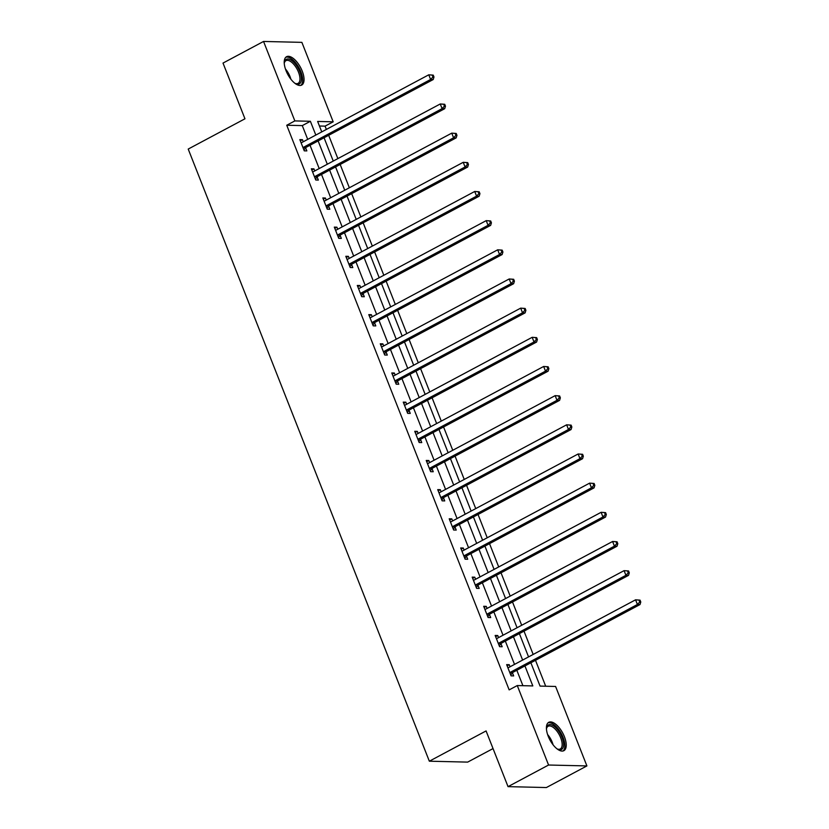 <?xml version="1.0" encoding="UTF-8"?>
<svg xmlns="http://www.w3.org/2000/svg" width="829" height="829" viewBox="0 0 829 829"><rect width="100%" height="100%" fill="white"/><g stroke="black" fill="none" stroke-linecap="round" stroke-linejoin="round"><path stroke-width="1.24" d="M548.238 736.297A16.072 7.264 -118.1 0 1 548.757 722.318A16.072 7.264 -118.1 0 1 564.404 736.68A16.072 7.264 -118.1 0 1 563.886 750.67A16.072 7.264 -118.1 0 1 548.238 736.297M286.046 70.693A16.072 7.264 -118.1 0 1 286.565 56.704A16.072 7.264 -118.1 0 1 302.212 71.076A16.072 7.264 -118.1 0 1 301.694 85.066A16.072 7.264 -118.1 0 1 286.046 70.693M493.037 748.577L467.67 762.11L429.339 761.198L188.214 149.065L244.959 118.796L223.011 63.077L263.549 41.45L301.88 42.362L333.185 121.822L317.642 121.448L321.756 131.894M326.367 129.438L325.072 126.143L333.185 121.822M545.7 686.225L535.493 660.309M533.171 654.444L524.001 631.138M521.69 625.273L512.509 601.978M510.198 596.103L501.017 572.808M498.706 566.943L489.535 543.637M487.224 537.772L478.043 514.477M475.732 508.602L466.551 485.307M464.24 479.442L455.059 456.137M452.748 450.271L443.577 426.976M441.266 421.101L432.085 397.806M429.774 391.941L420.593 368.636M418.282 362.77L409.101 339.476M406.79 333.6L397.619 310.305M395.309 304.44L386.127 281.135M383.817 275.269L374.635 251.975M372.325 246.099L363.154 222.804M360.843 216.939L351.662 193.634M349.351 187.768L340.17 164.463M337.859 158.598L328.678 135.303M530.871 662.775L540.062 686.091L555.596 686.464L586.901 765.923L548.57 765.022L517.265 685.552L532.809 685.925L524.933 665.936M548.57 765.022L508.032 786.638L546.373 787.55L586.901 765.923M325.072 126.143L319.434 126.008M307.714 139.386L302.284 125.604L286.741 125.241L509.161 689.883L517.265 685.552M522.902 685.687L516.83 670.267M514.519 664.392L505.338 641.097M503.027 635.232L493.846 611.926M491.535 606.061L482.364 582.766M480.053 576.891L470.872 553.596M468.561 547.731L459.38 524.425M457.069 518.56L447.898 495.265M445.577 489.39L436.406 466.095M434.095 460.23L424.914 436.924M422.603 431.059L413.422 407.764M411.111 401.889L401.941 378.594M399.63 372.729L390.449 349.423M388.138 343.558L378.957 320.263M376.646 314.388L367.465 291.093M365.154 285.228L355.983 261.923M353.672 256.057L344.491 232.752M342.18 226.887L332.999 203.592M330.688 197.727L321.507 174.422M319.196 168.556L310.025 145.251M303.259 141.769L302.44 139.686L299.849 139.624L304.264 150.847L306.854 150.899L305.663 147.873M314.751 170.929L313.932 168.857L311.341 168.795L315.756 180.007L318.346 180.069L317.155 177.043M326.243 200.1L325.414 198.017L322.833 197.955L327.248 209.177L329.838 209.24L328.647 206.214M337.724 229.27L336.906 227.187L334.315 227.125L338.74 238.348L341.33 238.4L340.139 235.374M349.216 258.43L348.398 256.358L345.807 256.296L350.221 267.508L352.812 267.57L351.62 264.544M360.708 287.601L359.89 285.518L357.299 285.456L361.713 296.678L364.304 296.741L363.112 293.715M372.19 316.771L371.371 314.688L368.781 314.626L373.205 325.849L375.796 325.901L374.604 322.875M383.682 345.931L382.863 343.859L380.273 343.797L384.697 355.009L387.288 355.071L386.096 352.045M395.174 375.102L394.355 373.019L391.765 372.957L396.179 384.179L398.77 384.241L397.578 381.216M406.666 404.272L405.847 402.189L403.257 402.127L407.671 413.35L410.262 413.412L409.07 410.376M418.148 433.432L417.329 431.36L414.738 431.298L419.163 442.51L421.754 442.572L420.562 439.546M429.64 462.603L428.821 460.52L426.23 460.458L430.655 471.68L433.235 471.742L432.044 468.717M441.132 491.773L440.313 489.69L437.722 489.628L442.137 500.851L444.727 500.913L443.536 497.877M452.624 520.933L451.795 518.861L449.214 518.799L453.629 530.011L456.219 530.073L455.028 527.047M464.105 550.104L463.287 548.021L460.696 547.959L465.121 559.181L467.711 559.243L466.52 556.218M475.597 579.274L474.779 577.191L472.188 577.129L476.602 588.352L479.193 588.414L478.001 585.378M487.089 608.434L486.271 606.362L483.68 606.3L488.094 617.512L490.685 617.574L489.493 614.548M498.571 637.605L497.752 635.522L495.162 635.46L499.586 646.682L502.177 646.744L500.985 643.718M510.063 666.775L509.244 664.692L506.654 664.63L511.078 675.853L513.669 675.915L512.477 672.889M508.032 786.638L486.084 730.929L429.339 761.198M286.741 125.241L294.844 120.91L263.549 41.45M315.818 135.065L310.388 121.283L294.844 120.91M522.622 660.071L513.441 636.776M511.13 630.9L501.959 607.605M499.649 601.74L490.467 578.435M488.157 572.57L478.975 549.275M476.665 543.399L467.494 520.104M465.183 514.239L456.002 490.934M453.691 485.069L444.51 461.774M442.199 455.898L433.018 432.603M430.707 426.738L421.536 403.433M419.225 397.568L410.044 374.262M407.733 368.397L398.552 345.102M396.241 339.237L387.06 315.932M384.749 310.067L375.578 286.761M373.268 280.896L364.086 257.601M361.776 251.736L352.594 228.431M350.284 222.566L341.113 199.261M338.802 193.395L329.621 170.1M327.31 164.235L318.129 140.93M324.066 137.759L333.248 161.064M335.558 166.93L344.729 190.235M347.04 196.1L356.221 219.395M358.532 225.26L367.713 248.565M370.024 254.43L379.205 277.736M381.516 283.601L390.687 306.896M392.998 312.761L402.179 336.066M404.49 341.931L413.671 365.237M415.982 371.102L425.163 394.397M427.474 400.272L436.645 423.567M438.955 429.432L448.137 452.738M450.448 458.603L459.629 481.898M461.94 487.773L471.11 511.068M473.421 516.933L482.602 540.239M484.913 546.104L494.094 569.399M496.405 575.274L505.586 598.569M507.897 604.434L517.068 627.74M519.379 633.605L528.56 656.9M302.284 125.604L310.388 121.283M300.316 140.816L302.44 139.686M311.808 169.986L313.932 168.857M323.3 199.147L325.414 198.017M334.792 228.317L336.906 227.187M346.273 257.487L348.398 256.358M357.765 286.647L359.89 285.518M369.257 315.818L371.371 314.688M380.739 344.988L382.863 343.859M392.231 374.148L394.355 373.019M403.723 403.319L405.847 402.189M415.215 432.489L417.329 431.36M426.697 461.649L428.821 460.52M438.189 490.82L440.313 489.69M449.681 519.99L451.795 518.861M461.173 549.15L463.287 548.021M472.654 578.321L474.779 577.191M484.146 607.491L486.271 606.362M495.638 636.651L497.752 635.522M507.13 665.822L509.244 664.692M303.818 147.116L306.409 147.179L433.204 79.543L430.614 79.48L303.818 147.116A2.062 1.782 -88.6 0 0 303.269 147.583L303.072 147.811M432.945 76.973L430.614 79.48L428.769 74.807L433.246 75.128L432.21 75.097L432.945 76.973L433.981 76.993L433.246 75.128M301.041 142.65L301.321 142.629A2.062 1.782 -88.6 0 0 301.984 142.443L428.769 74.807L432.21 75.097M306.409 147.179A2.062 1.782 -88.6 0 0 305.86 147.645L303.932 149.997M433.204 79.543L433.981 76.993M284.264 63.532A13.906 6.29 -118.1 0 1 284.378 62.496A13.906 6.29 -118.1 0 1 285.031 60.569A13.906 6.29 -118.1 0 1 296.399 65.408A13.906 6.29 -118.1 0 1 300.637 82.589A13.906 6.29 -118.1 0 1 295.663 83.656A13.906 6.29 -118.1 0 1 294.741 83.169M295.134 83.397A12.881 5.824 61.9 0 0 298.088 83.366A12.881 5.824 61.9 0 0 299.248 82.206A12.881 5.824 61.9 0 0 296.285 67.74A12.881 5.824 61.9 0 0 285.964 60.652A12.881 5.824 61.9 0 0 284.803 61.812A12.881 5.824 61.9 0 0 284.306 63.077M300.772 85.387A15.969 7.223 61.9 0 0 301.787 84.216A15.969 7.223 61.9 0 0 298.409 66.766A15.969 7.223 61.9 0 0 285.777 57.284M546.456 729.147A13.906 6.29 -118.1 0 1 546.57 728.111A13.906 6.29 -118.1 0 1 553.119 725.593A13.906 6.29 -118.1 0 1 562.01 737.354A13.906 6.29 -118.1 0 1 557.855 749.261A13.906 6.29 -118.1 0 1 556.933 748.774M557.326 749.001A12.881 5.824 61.9 0 0 560.269 748.981A12.881 5.824 61.9 0 0 560.684 737.769A12.881 5.824 61.9 0 0 548.156 726.256A12.881 5.824 61.9 0 0 546.487 728.691M562.964 751.001A15.969 7.223 61.9 0 0 563.046 737.375A15.969 7.223 61.9 0 0 547.969 722.888M315.31 176.287L317.901 176.349L444.686 108.703L442.095 108.64L315.31 176.287A2.062 1.782 -88.6 0 0 314.761 176.743L314.564 176.981M444.437 106.133L442.095 108.64L440.261 103.967L444.727 104.288L443.691 104.267L444.437 106.133L445.474 106.164L444.727 104.288M312.533 171.821L312.813 171.8A2.062 1.782 -88.6 0 0 313.476 171.613L440.261 103.967L443.691 104.267M317.901 176.349A2.062 1.782 -88.6 0 0 317.352 176.805L315.424 179.157M444.686 108.703L445.474 106.164M326.802 205.457L329.393 205.519L456.178 137.873L453.587 137.811L326.802 205.457A2.062 1.782 -88.6 0 0 326.253 205.913L326.056 206.152M455.919 135.303L453.587 137.811L451.753 133.137L456.219 133.459L455.183 133.438L455.919 135.303L456.955 135.324L456.219 133.459M324.025 200.981L324.305 200.97A2.062 1.782 -88.6 0 0 324.958 200.784L451.753 133.137L455.183 133.438M329.393 205.519A2.062 1.782 -88.6 0 0 328.844 205.975L326.916 208.328M456.178 137.873L456.955 135.324M338.294 234.617L340.885 234.68L467.67 167.043L465.079 166.981L338.294 234.617A2.062 1.782 -88.6 0 0 337.735 235.084L337.548 235.312M467.411 164.474L465.079 166.981L463.235 162.308L467.711 162.629L466.675 162.598L467.411 164.474L468.447 164.494L467.711 162.629M335.507 230.151L335.786 230.13A2.062 1.782 -88.6 0 0 336.45 229.944L463.235 162.308L466.675 162.598M340.885 234.68A2.062 1.782 -88.6 0 0 340.325 235.146L338.398 237.498M467.67 167.043L468.447 164.494M349.776 263.788L352.366 263.85L479.162 196.204L476.571 196.152L349.776 263.788A2.062 1.782 -88.6 0 0 349.227 264.244L349.03 264.482M478.903 193.634L476.571 196.152L474.727 191.468L479.203 191.789L478.167 191.768L478.903 193.634L479.939 193.665L479.203 191.789M346.999 259.322L347.278 259.301A2.062 1.782 -88.6 0 0 347.942 259.114L474.727 191.468L478.167 191.768M352.366 263.85A2.062 1.782 -88.6 0 0 351.817 264.306L349.89 266.658M479.162 196.204L479.939 193.665M361.268 292.958L363.858 293.02L490.644 225.374L488.053 225.312L361.268 292.958A2.062 1.782 -88.6 0 0 360.719 293.414L360.522 293.653M490.385 222.804L488.053 225.312L486.219 220.638L490.685 220.96L489.649 220.939L490.385 222.804L491.421 222.825L490.685 220.96M358.491 288.482L358.77 288.471A2.062 1.782 -88.6 0 0 359.423 288.285L486.219 220.638L489.649 220.939M363.858 293.02A2.062 1.782 -88.6 0 0 363.309 293.476L361.382 295.829M490.644 225.374L491.421 222.825M372.76 322.118L375.35 322.18L502.136 254.544L499.545 254.482L372.76 322.118A2.062 1.782 -88.6 0 0 372.211 322.585L372.014 322.823M501.877 251.975L499.545 254.482L497.701 249.809L502.177 250.13L501.141 250.099L501.877 251.975L502.913 251.995L502.177 250.13M369.972 317.652L370.262 317.631A2.062 1.782 -88.6 0 0 370.915 317.445L497.701 249.809L501.141 250.099M375.35 322.18A2.062 1.782 -88.6 0 0 374.801 322.647L372.874 324.999M502.136 254.544L502.913 251.995M384.252 351.289L386.842 351.351L513.628 283.705L511.037 283.653L384.252 351.289A2.062 1.782 -88.6 0 0 383.692 351.745L383.506 351.983M513.369 281.135L511.037 283.653L509.193 278.969L513.669 279.29L512.633 279.269L513.369 281.135L514.405 281.166L513.669 279.29M381.464 346.823L381.744 346.802A2.062 1.782 -88.6 0 0 382.407 346.615L509.193 278.969L512.633 279.269M386.842 351.351A2.062 1.782 -88.6 0 0 386.283 351.807L384.355 354.159M513.628 283.705L514.405 281.166M395.734 380.459L398.324 380.521L525.12 312.875L522.529 312.813L395.734 380.459A2.062 1.782 -88.6 0 0 395.184 380.915L394.987 381.153M524.861 310.305L522.529 312.813L520.685 308.139L525.161 308.461L524.125 308.44L524.861 310.305L525.897 310.336L525.161 308.461M392.956 375.983L393.236 375.972A2.062 1.782 -88.6 0 0 393.899 375.786L520.685 308.139L524.125 308.44M398.324 380.521A2.062 1.782 -88.6 0 0 397.775 380.977L395.847 383.33M525.12 312.875L525.897 310.336M407.226 409.619L409.816 409.681L536.601 342.045L534.011 341.983L407.226 409.619A2.062 1.782 -88.6 0 0 406.676 410.086L406.479 410.324M536.342 339.476L534.011 341.983L532.177 337.31L536.643 337.631L535.607 337.6L536.342 339.476L537.379 339.496L536.643 337.631M404.448 405.153L404.728 405.132A2.062 1.782 -88.6 0 0 405.381 404.946L532.177 337.31L535.607 337.6M409.816 409.681A2.062 1.782 -88.6 0 0 409.267 410.148L407.34 412.5M536.601 342.045L537.379 339.496M418.718 438.79L421.308 438.852L548.093 371.205L545.503 371.154L418.718 438.79A2.062 1.782 -88.6 0 0 418.158 439.246L417.971 439.484M547.834 368.636L545.503 371.154L543.658 366.47L548.135 366.791L547.099 366.77L547.834 368.636L548.871 368.667L548.135 366.791M415.93 434.323L416.22 434.303A2.062 1.782 -88.6 0 0 416.873 434.116L543.658 366.47L547.099 366.77M421.308 438.852A2.062 1.782 -88.6 0 0 420.749 439.308L418.821 441.66M548.093 371.205L548.871 368.667M430.199 467.96L432.79 468.022L559.585 400.376L556.995 400.314L430.199 467.96A2.062 1.782 -88.6 0 0 429.65 468.416L429.453 468.654M559.326 397.806L556.995 400.314L555.15 395.64L559.627 395.961L558.591 395.941L559.326 397.806L560.363 397.837L559.627 395.961M427.422 463.484L427.702 463.473A2.062 1.782 -88.6 0 0 428.365 463.287L555.15 395.64L558.591 395.941M432.79 468.022A2.062 1.782 -88.6 0 0 432.241 468.478L430.313 470.831M559.585 400.376L560.363 397.837M441.691 497.12L444.282 497.182L571.067 429.546L568.487 429.484L441.691 497.12A2.062 1.782 -88.6 0 0 441.142 497.587L440.945 497.825M570.818 426.976L568.487 429.484L566.642 424.811L571.119 425.132L570.083 425.101L570.818 426.976L571.855 426.997L571.119 425.132M438.914 492.654L439.194 492.644A2.062 1.782 -88.6 0 0 439.857 492.447L566.642 424.811L570.083 425.101M444.282 497.182A2.062 1.782 -88.6 0 0 443.733 497.649L441.805 500.001M571.067 429.546L571.855 426.997M453.183 526.291L455.774 526.353L582.559 458.706L579.968 458.655L453.183 526.291A2.062 1.782 -88.6 0 0 452.634 526.747L452.437 526.985M582.3 456.147L579.968 458.655L578.134 453.981L582.6 454.292L581.564 454.271L582.3 456.147L583.336 456.168L582.6 454.292M450.406 521.824L450.686 521.804A2.062 1.782 -88.6 0 0 451.339 521.617L578.134 453.981L581.564 454.271M455.774 526.353A2.062 1.782 -88.6 0 0 455.225 526.809L453.297 529.161M582.559 458.706L583.336 456.168M464.675 555.461L467.266 555.523L594.051 487.877L591.46 487.815L464.675 555.461A2.062 1.782 -88.6 0 0 464.116 555.917L463.929 556.155M593.792 485.307L591.46 487.815L589.616 483.141L594.092 483.462L593.056 483.442L593.792 485.307L594.828 485.338L594.092 483.462M461.888 550.984L462.167 550.974A2.062 1.782 -88.6 0 0 462.831 550.788L589.616 483.141L593.056 483.442M467.266 555.523A2.062 1.782 -88.6 0 0 466.706 555.979L464.779 558.331M594.051 487.877L594.828 485.338M476.157 584.621L478.747 584.683L605.543 517.047L602.952 516.985L476.157 584.621A2.062 1.782 -88.6 0 0 475.608 585.087L475.411 585.326M605.284 514.477L602.952 516.985L601.108 512.312L605.584 512.633L604.548 512.602L605.284 514.477L606.32 514.498L605.584 512.633M473.38 580.155L473.66 580.145A2.062 1.782 -88.6 0 0 474.323 579.948L601.108 512.312L604.548 512.602M478.747 584.683A2.062 1.782 -88.6 0 0 478.198 585.15L476.271 587.502M605.543 517.047L606.32 514.498M487.649 613.792L490.24 613.854L617.025 546.218L614.434 546.156L487.649 613.792A2.062 1.782 -88.6 0 0 487.1 614.248L486.903 614.486M616.776 543.648L614.434 546.156L612.6 541.482L617.066 541.793L616.03 541.772L616.776 543.648L617.802 543.669L617.066 541.793M484.872 609.325L485.152 609.305A2.062 1.782 -88.6 0 0 485.804 609.118L612.6 541.482L616.03 541.772M490.24 613.854A2.062 1.782 -88.6 0 0 489.69 614.31L487.763 616.662M617.025 546.218L617.802 543.669M499.141 642.962L501.732 643.024L628.517 575.378L625.926 575.316L499.141 642.962A2.062 1.782 -88.6 0 0 498.592 643.418L498.395 643.656M628.258 572.808L625.926 575.316L624.082 570.642L628.558 570.963L627.522 570.943L628.258 572.808L629.294 572.839L628.558 570.963M496.353 638.485L496.644 638.475A2.062 1.782 -88.6 0 0 497.296 638.289L624.082 570.642L627.522 570.943M501.732 643.024A2.062 1.782 -88.6 0 0 501.182 643.48L499.255 645.832M628.517 575.378L629.294 572.839M510.633 672.122L513.224 672.184L640.009 604.548L637.418 604.486L510.633 672.122A2.062 1.782 -88.6 0 0 510.073 672.588L509.887 672.827M639.75 601.978L637.418 604.486L635.574 599.813L640.05 600.134L639.014 600.103L639.75 601.978L640.786 601.999L640.05 600.134M507.845 667.656L508.125 667.646A2.062 1.782 -88.6 0 0 508.788 667.449L635.574 599.813L639.014 600.103M513.224 672.184A2.062 1.782 -88.6 0 0 512.664 672.651L510.737 675.003M640.009 604.548L640.786 601.999M303.269 147.583L305.86 147.645M285.414 68.931A12.881 5.824 -118.1 0 1 290.896 79.211M288.129 75.045A12.456 5.627 61.9 0 0 287.331 73.553M547.606 734.535A12.881 5.824 -118.1 0 1 552.238 742.276A12.881 5.824 -118.1 0 1 553.088 744.815M550.321 740.649A12.456 5.627 61.9 0 0 549.523 739.157M314.761 176.743L317.352 176.805M326.253 205.913L328.844 205.975M337.735 235.084L340.325 235.146M349.227 264.244L351.817 264.306M360.719 293.414L363.309 293.476M372.211 322.585L374.801 322.647M383.692 351.745L386.283 351.807M395.184 380.915L397.775 380.977M406.676 410.086L409.267 410.148M418.158 439.246L420.749 439.308M429.65 468.416L432.241 468.478M441.142 497.587L443.733 497.649M452.634 526.747L455.225 526.809M464.116 555.917L466.706 555.979M475.608 585.087L478.198 585.15M487.1 614.248L489.69 614.31M498.592 643.418L501.182 643.48M510.073 672.588L512.664 672.651"/></g></svg>

